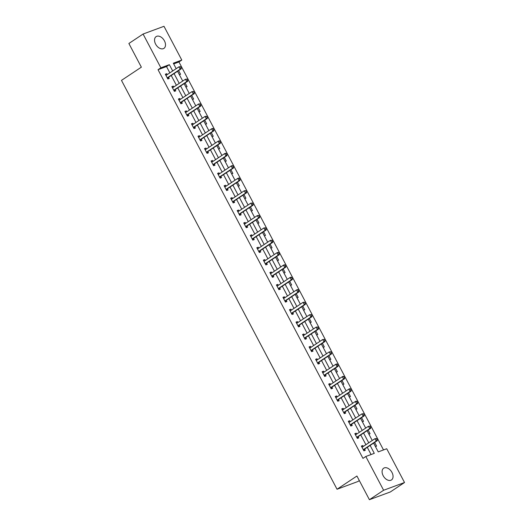 <?xml version="1.0" encoding="UTF-8"?>
<svg xmlns="http://www.w3.org/2000/svg" width="526" height="526" viewBox="0 0 526 526"><rect width="100%" height="100%" fill="white"/><g stroke="black" fill="none" stroke-linecap="round" stroke-linejoin="round"><path stroke-width="0.79" d="M383.165 475.701A7.055 4.629 -123.6 0 1 383.671 468.199A7.055 4.629 -123.6 0 1 391.982 472.44A7.055 4.629 -123.6 0 1 391.482 479.942A7.055 4.629 -123.6 0 1 383.165 475.701M155.617 44.118A7.055 4.629 -123.6 0 1 156.123 36.61A7.055 4.629 -123.6 0 1 164.434 40.857A7.055 4.629 -123.6 0 1 163.934 48.359A7.055 4.629 -123.6 0 1 155.617 44.118M359.33 480.586L357.956 481.5L337.041 489.246L121.473 80.379L141.356 67.164L128.877 43.487L143.079 34.039L163.987 26.3L181.792 60.069L173.317 63.205L176.19 68.663M383.513 449.934L178.952 61.956L181.792 60.069M373.611 443.102L378.247 451.887L386.722 448.75L404.527 482.513L383.612 490.258L365.807 456.489L374.288 453.353L370.113 445.43M383.612 490.258L369.41 499.7L390.325 491.961L404.527 482.513M178.952 61.956L173.685 63.909M179.379 74.712L180.549 74.278L178.603 70.576M185.915 87.106L187.085 86.672L185.132 82.97M192.45 99.499L193.621 99.066L191.668 95.364M198.986 111.893L200.156 111.459L198.203 107.758M205.521 124.287L206.692 123.86L204.739 120.152M212.057 136.688L213.227 136.254L211.274 132.552M218.592 149.082L219.763 148.648L217.81 144.946M225.128 161.475L226.298 161.041L224.346 157.34M231.664 173.869L232.834 173.435L230.881 169.734M238.193 186.263L239.369 185.829L237.417 182.127M244.728 198.657L245.898 198.223L243.952 194.521M251.264 211.051L252.434 210.617L250.488 206.915M257.799 223.445L258.97 223.011L257.017 219.309M264.335 235.839L265.505 235.405L263.552 231.703M270.87 248.239L272.041 247.805L270.088 244.103M277.406 260.633L278.576 260.199L276.623 256.497M283.941 273.027L285.112 272.593L283.159 268.891M290.477 285.421L291.647 284.987L289.695 281.285M297.012 297.815L298.183 297.381L296.23 293.679M303.548 310.209L304.718 309.775L302.766 306.073M310.077 322.602L311.254 322.168L309.301 318.467M316.613 334.996L317.783 334.562L315.837 330.861M323.148 347.39L324.318 346.956L322.366 343.254M329.684 359.784L330.854 359.357L328.901 355.655M336.219 372.184L337.39 371.75L335.437 368.049M342.755 384.578L343.925 384.144L341.972 380.443M349.29 396.972L350.461 396.538L348.508 392.837M355.826 409.366L356.996 408.932L355.043 405.23M362.361 421.76L363.532 421.326L361.579 417.624M368.897 434.154L370.067 433.72L368.115 430.018M375.426 446.548L376.603 446.114L374.65 442.412M169.845 72.877L166.518 66.559L158.037 69.695L362.966 458.376L365.807 456.489M371.08 454.543L367.273 447.317M365.899 444.713L360.737 434.923M359.363 432.319L354.202 422.529M352.828 419.926L347.666 410.135M346.292 407.532L341.131 397.741M339.757 395.138L334.595 385.348M333.221 382.744L328.06 372.954M326.685 370.343L321.524 360.56M320.15 357.95L314.989 348.159M313.614 345.556L308.453 335.766M307.079 333.162L301.924 323.372M300.55 320.768L295.388 310.978M294.014 308.374L288.853 298.584M287.479 295.98L282.317 286.19M280.943 283.586L275.782 273.796M274.408 271.192L269.246 261.402M267.872 258.792L262.711 249.008M261.337 246.398L256.175 236.615M254.801 234.004L249.64 224.214M248.265 221.61L243.104 211.82M241.73 209.216L236.569 199.426M235.201 196.823L230.04 187.032M228.665 184.429L223.504 174.639M222.13 172.035L216.968 162.245M215.594 159.641L210.433 149.851M209.059 147.241L203.897 137.457M202.523 134.847L197.362 125.063M195.988 122.453L190.826 112.663M189.452 110.059L184.291 100.269M182.916 97.665L177.755 87.875M176.381 85.271L171.22 75.481M167.222 74.62L166.735 73.693L165.322 74.219L167.833 78.985L169.247 78.459L168.603 77.243M173.758 87.014L173.271 86.093L171.857 86.612L174.369 91.379L175.783 90.86L175.138 89.644M180.293 99.414L179.807 98.487L178.393 99.006L180.905 103.773L182.318 103.254L181.674 102.037M186.829 111.808L186.335 110.881L184.928 111.4L187.44 116.167L188.854 115.648L188.209 114.431M193.364 124.202L192.871 123.275L191.457 123.794L193.976 128.561L195.389 128.042L194.745 126.825M199.9 136.596L199.407 135.669L197.993 136.195L200.511 140.961L201.925 140.435L201.28 139.219M206.429 148.989L205.942 148.062L204.529 148.588L207.047 153.355L208.454 152.829L207.816 151.613M212.964 161.383L212.478 160.456L211.064 160.982L213.576 165.749L214.989 165.223L214.352 164.007M219.5 173.777L219.013 172.85L217.6 173.376L220.111 178.143L221.525 177.617L220.887 176.401M226.035 186.171L225.549 185.244L224.135 185.77L226.647 190.537L228.06 190.011L227.423 188.795M232.571 198.565L232.084 197.644L230.671 198.164L233.182 202.931L234.596 202.411L233.958 201.188M239.106 210.965L238.62 210.038L237.206 210.558L239.718 215.325L241.132 214.805L240.487 213.589M245.642 223.359L245.155 222.432L243.742 222.952L246.253 227.719L247.667 227.199L247.023 225.983M252.178 235.753L251.691 234.826L250.277 235.346L252.789 240.112L254.203 239.593L253.558 238.377M258.713 248.147L258.22 247.22L256.813 247.746L259.325 252.513L260.738 251.987L260.094 250.77M265.249 260.541L264.756 259.614L263.342 260.14L265.86 264.907L267.274 264.381L266.629 263.164M271.784 272.935L271.291 272.008L269.877 272.534L272.396 277.301L273.809 276.775L273.165 275.558M278.313 285.329L277.827 284.402L276.413 284.928L278.925 289.695L280.338 289.168L279.7 287.952M284.849 297.723L284.362 296.795L282.949 297.321L285.46 302.088L286.874 301.562L286.236 300.346M291.384 310.116L290.898 309.189L289.484 309.715L291.996 314.482L293.409 313.963L292.772 312.74M297.92 322.517L297.433 321.59L296.02 322.109L298.531 326.876L299.945 326.357L299.307 325.14M304.455 334.911L303.969 333.984L302.555 334.503L305.067 339.27L306.48 338.751L305.836 337.534M310.991 347.305L310.504 346.378L309.091 346.897L311.602 351.664L313.016 351.144L312.372 349.928M317.526 359.699L317.04 358.771L315.626 359.291L318.138 364.064L319.552 363.538L318.907 362.322M324.062 372.092L323.569 371.165L322.162 371.691L324.673 376.458L326.087 375.932L325.443 374.716M330.598 384.486L330.104 383.559L328.691 384.085L331.209 388.852L332.623 388.326L331.978 387.11M337.133 396.88L336.64 395.953L335.226 396.479L337.745 401.246L339.158 400.72L338.514 399.504M343.662 409.274L343.176 408.347L341.762 408.873L344.28 413.64L345.687 413.114L345.049 411.897M350.198 421.668L349.711 420.741L348.297 421.267L350.809 426.034L352.223 425.514L351.585 424.291M356.733 434.068L356.247 433.141L354.833 433.661L357.345 438.428L358.758 437.908L358.121 436.692M363.269 446.462L362.782 445.535L361.369 446.055L363.88 450.821L365.294 450.302L364.656 449.086M369.41 499.7L356.924 476.023L337.041 489.246M158.037 69.695L160.877 67.808L143.079 34.039M172.686 70.99L169.359 64.672L160.877 67.808M368.739 442.826L363.578 433.036M362.204 430.432L357.042 420.642M355.668 418.038L350.507 408.248M349.132 405.645L343.971 395.854M342.597 393.244L337.436 383.461M336.061 380.85L330.9 371.06M329.526 368.456L324.364 358.666M322.99 356.063L317.829 346.272M316.455 343.669L311.293 333.878M309.919 331.275L304.764 321.485M303.39 318.881L298.229 309.091M296.855 306.487L291.693 296.697M290.319 294.093L285.158 284.303M283.784 281.693L278.622 271.909M277.248 269.299L272.087 259.509M270.712 256.905L265.551 247.115M264.177 244.511L259.016 234.721M257.641 232.117L252.48 222.327M251.106 219.723L245.944 209.933M244.57 207.329L239.409 197.539M238.041 194.936L232.88 185.145M231.506 182.542L226.344 172.752M224.97 170.141L219.809 160.358M218.435 157.747L213.273 147.964M211.899 145.354L206.738 135.563M205.364 132.96L200.202 123.169M198.828 120.566L193.667 110.776M192.292 108.172L187.131 98.382M185.757 95.778L180.596 85.988M179.221 83.384L174.06 73.594M177.564 71.266L182.726 81.057M184.1 83.66L189.261 93.45M190.636 96.054L195.797 105.844M197.171 108.448L202.332 118.238M203.707 120.842L208.868 130.632M210.236 133.236L215.397 143.026M216.771 145.63L221.933 155.42M223.307 158.03L228.468 167.814M229.842 170.424L235.004 180.208M236.378 182.818L241.539 192.608M242.913 195.212L248.075 205.002M249.449 207.606L254.61 217.396M255.984 220L261.146 229.79M262.52 232.393L267.681 242.184M269.056 244.787L274.217 254.577M275.591 257.181L280.746 266.971M282.12 269.582L287.281 279.365M288.656 281.975L293.817 291.759M295.191 294.369L300.353 304.159M301.727 306.763L306.888 316.553M308.262 319.157L313.424 328.947M314.798 331.551L319.959 341.341M321.333 343.945L326.495 353.735M327.869 356.339L333.03 366.129M334.404 368.733L339.566 378.523M340.94 381.133L346.101 390.917M347.469 393.527L352.63 403.31M354.005 405.921L359.166 415.711M360.54 418.315L365.702 428.105M367.076 430.709L372.237 440.499M166.518 66.559L169.359 64.672M165.486 74.528L166.735 73.693M172.015 86.921L173.271 86.093M178.551 99.315L179.807 98.487M185.086 111.709L186.335 110.881M191.622 124.103L192.871 123.275M198.157 136.497L199.407 135.669M204.693 148.897L205.942 148.062M211.228 161.291L212.478 160.456M217.764 173.685L219.013 172.85M224.3 186.079L225.549 185.244M230.835 198.473L232.084 197.644M237.371 210.867L238.62 210.038M243.9 223.261L245.155 222.432M250.435 235.655L251.691 234.826M256.971 248.048L258.22 247.22M263.506 260.449L264.756 259.614M270.042 272.843L271.291 272.008M276.577 285.237L277.827 284.402M283.113 297.631L284.362 296.795M289.648 310.024L290.898 309.189M296.184 322.418L297.433 321.59M302.72 334.812L303.969 333.984M309.249 347.206L310.504 346.378M315.784 359.6L317.04 358.771M322.32 371.994L323.569 371.165M328.855 384.394L330.104 383.559M335.391 396.788L336.64 395.953M341.926 409.182L343.176 408.347M348.462 421.576L349.711 420.741M354.997 433.97L356.247 433.141M361.533 446.364L362.782 445.535M181.043 67.972L180.418 66.782L181.043 67.972L180.194 69.215L181.214 68.84L168.715 77.144A0.907 0.677 -110.3 0 0 168.563 77.302L167.649 78.63M165.881 75.284L166.249 75.218A0.907 0.677 -110.3 0 0 166.44 75.139L178.939 66.828L180.194 69.215L167.702 77.526A0.907 0.677 -110.3 0 0 167.544 77.677L167.321 78.006M180.418 66.782L178.939 66.828L180.589 66.717M165.789 75.106L166.755 74.935M181.214 68.84L181.214 67.907M187.578 80.366L186.954 79.176L187.578 80.366L186.73 81.609L187.749 81.234L175.25 89.545A0.907 0.677 -110.3 0 0 175.099 89.696L174.178 91.024M172.416 87.678L172.784 87.612A0.907 0.677 -110.3 0 0 172.975 87.533L185.474 79.229L186.73 81.609L174.231 89.92A0.907 0.677 -110.3 0 0 174.08 90.071L173.856 90.4M186.954 79.176L185.474 79.229L187.125 79.11M172.324 87.5L173.291 87.329M187.749 81.234L187.749 80.3M194.114 92.76L193.489 91.57L194.114 92.76L193.266 94.003L194.285 93.628L181.786 101.939A0.907 0.677 -110.3 0 0 181.634 102.09L180.714 103.418M178.952 100.071L179.32 100.006A0.907 0.677 -110.3 0 0 179.511 99.927L192.01 91.623L193.266 94.003L180.766 102.314A0.907 0.677 -110.3 0 0 180.615 102.465L180.385 102.794M193.489 91.57L192.01 91.623L193.653 91.504M178.86 99.894L179.826 99.723M194.285 93.628L194.285 92.694M200.649 105.154L200.025 103.964L200.649 105.154L199.801 106.397L200.82 106.022L188.321 114.333A0.907 0.677 -110.3 0 0 188.17 114.484L187.249 115.812M185.487 112.465L185.856 112.4A0.907 0.677 -110.3 0 0 186.046 112.327L198.545 104.016L199.801 106.397L187.302 114.707A0.907 0.677 -110.3 0 0 187.151 114.859L186.921 115.194M200.025 103.964L198.545 104.016L200.189 103.898M185.395 112.288L186.362 112.117M200.82 106.022L200.82 105.095M207.185 117.548L206.554 116.358L207.185 117.548L206.337 118.791L207.356 118.416L194.857 126.727A0.907 0.677 -110.3 0 0 194.705 126.878L193.785 128.206M192.023 124.859L192.391 124.794A0.907 0.677 -110.3 0 0 192.582 124.721L205.081 116.41L206.337 118.791L193.838 127.101A0.907 0.677 -110.3 0 0 193.686 127.253L193.456 127.588M206.554 116.358L205.081 116.41L206.725 116.292M191.931 124.682L192.897 124.511M207.356 118.416L207.356 117.489M213.72 129.942L213.089 128.752L213.72 129.942L212.872 131.184L213.891 130.81L201.392 139.12A0.907 0.677 -110.3 0 0 201.241 139.272L200.321 140.6M198.558 137.26L198.927 137.194A0.907 0.677 -110.3 0 0 199.117 137.115L211.616 128.804L212.872 131.184L200.373 139.495A0.907 0.677 -110.3 0 0 200.222 139.646L199.992 139.982M213.089 128.752L211.616 128.804L212.635 128.429L213.26 128.692M198.46 137.076L199.433 136.905M213.891 130.81L213.891 129.883M220.256 142.336L219.625 141.146L220.256 142.336L219.408 143.585L220.427 143.203L207.928 151.514A0.907 0.677 -110.3 0 0 207.777 151.666L206.856 153M205.094 149.654L205.462 149.588A0.907 0.677 -110.3 0 0 205.653 149.509L218.152 141.198L219.408 143.585L206.909 151.889A0.907 0.677 -110.3 0 0 206.757 152.047L206.527 152.376M219.625 141.146L218.152 141.198L219.164 140.823L219.796 141.086M204.995 149.469L205.962 149.299M220.427 143.203L220.427 142.276M226.791 154.736L226.16 153.539L226.791 154.736L225.943 155.979L226.956 155.597L214.463 163.908A0.907 0.677 -110.3 0 0 214.306 164.059L213.392 165.394M211.63 162.047L211.998 161.982A0.907 0.677 -110.3 0 0 212.188 161.903L224.687 153.592L225.943 155.979L213.444 164.29A0.907 0.677 -110.3 0 0 213.293 164.441L213.063 164.769M226.16 153.539L224.687 153.592L225.7 153.217L226.331 153.48M211.531 161.87L212.497 161.692M226.956 155.597L226.962 154.67M233.327 167.13L232.696 165.933L233.327 167.13L232.479 168.373L233.491 167.998L220.999 176.302A0.907 0.677 -110.3 0 0 220.841 176.453L219.927 177.788M218.159 174.441L218.527 174.376A0.907 0.677 -110.3 0 0 218.724 174.297L231.216 165.986L232.479 168.373L219.98 176.683A0.907 0.677 -110.3 0 0 219.829 176.835L219.598 177.163M232.696 165.933L231.216 165.986L232.236 165.611L232.867 165.874M218.066 174.264L219.033 174.086M233.491 167.998L233.491 167.064M239.863 179.524L239.231 178.327L239.863 179.524L239.014 180.766L240.027 180.392L227.528 188.696A0.907 0.677 -110.3 0 0 227.377 188.854L226.463 190.182M224.694 186.835L225.062 186.769A0.907 0.677 -110.3 0 0 225.26 186.691L237.752 178.38L239.014 180.766L226.515 189.077A0.907 0.677 -110.3 0 0 226.364 189.228L226.134 189.557M239.231 178.327L237.752 178.38L238.771 178.005L239.402 178.268M224.602 186.658L225.569 186.487M240.027 180.392L240.027 179.458M246.392 191.918L245.767 190.728L246.392 191.918L245.543 193.16L246.562 192.786L234.063 201.096A0.907 0.677 -110.3 0 0 233.912 201.248L232.998 202.576M231.23 199.229L231.598 199.163A0.907 0.677 -110.3 0 0 231.788 199.084L244.288 190.78L245.543 193.16L233.051 201.471A0.907 0.677 -110.3 0 0 232.893 201.622L232.67 201.951M245.767 190.728L244.288 190.78L245.938 190.662M231.138 199.052L232.104 198.881M246.562 192.786L246.562 191.852M252.927 204.312L252.302 203.121L252.927 204.312L252.079 205.554L253.098 205.179L240.599 213.49A0.907 0.677 -110.3 0 0 240.448 213.641L239.534 214.97M237.765 211.623L238.133 211.557A0.907 0.677 -110.3 0 0 238.324 211.478L250.823 203.174L252.079 205.554L239.586 213.865A0.907 0.677 -110.3 0 0 239.429 214.016L239.205 214.345M252.302 203.121L250.823 203.174L252.473 203.056M237.673 211.445L238.64 211.274M253.098 205.179L253.098 204.246M259.463 216.705L258.838 215.515L259.463 216.705L258.614 217.948L259.634 217.573L247.135 225.884A0.907 0.677 -110.3 0 0 246.983 226.035L246.063 227.363M244.301 224.017L244.669 223.951A0.907 0.677 -110.3 0 0 244.86 223.879L257.359 215.568L258.614 217.948L246.115 226.259A0.907 0.677 -110.3 0 0 245.964 226.41L245.741 226.745M258.838 215.515L257.359 215.568L259.002 215.45M244.209 223.839L245.175 223.668M259.634 217.573L259.634 216.646M265.998 229.099L265.374 227.909L265.998 229.099L265.15 230.342L266.169 229.967L253.67 238.278A0.907 0.677 -110.3 0 0 253.519 238.429L252.598 239.757M250.836 236.411L251.204 236.345A0.907 0.677 -110.3 0 0 251.395 236.273L263.894 227.962L265.15 230.342L252.651 238.653A0.907 0.677 -110.3 0 0 252.5 238.804L252.27 239.139M265.374 227.909L263.894 227.962L265.538 227.843M250.744 236.233L251.711 236.062M266.169 229.967L266.169 229.04M272.534 241.493L271.903 240.303L272.534 241.493L271.686 242.736L272.705 242.361L260.206 250.672A0.907 0.677 -110.3 0 0 260.054 250.823L259.134 252.151M257.372 248.805L257.74 248.739A0.907 0.677 -110.3 0 0 257.931 248.666L270.43 240.356L271.686 242.736L259.186 251.047A0.907 0.677 -110.3 0 0 259.035 251.198L258.805 251.533M271.903 240.303L270.43 240.356L272.074 240.237M257.28 248.627L258.246 248.456M272.705 242.361L272.705 241.434M279.069 253.887L278.438 252.697L279.069 253.887L278.221 255.136L279.24 254.755L266.741 263.066A0.907 0.677 -110.3 0 0 266.59 263.217L265.669 264.545M263.907 261.205L264.276 261.139A0.907 0.677 -110.3 0 0 264.466 261.06L276.965 252.75L278.221 255.136L265.722 263.441A0.907 0.677 -110.3 0 0 265.571 263.592L265.341 263.927M278.438 252.697L276.965 252.75L277.984 252.375L278.609 252.638M263.815 261.021L264.782 260.85M279.24 254.755L279.24 253.828M285.605 266.287L284.974 265.091L285.605 266.287L284.757 267.53L285.776 267.149L273.277 275.46A0.907 0.677 -110.3 0 0 273.125 275.611L272.205 276.946M270.443 273.599L270.811 273.533A0.907 0.677 -110.3 0 0 271.002 273.454L283.501 265.143L284.757 267.53L272.258 275.834A0.907 0.677 -110.3 0 0 272.106 275.992L271.876 276.321M284.974 265.091L283.501 265.143L284.513 264.769L285.145 265.032M270.344 273.421L271.317 273.244M285.776 267.149L285.776 266.222M292.14 278.681L291.509 277.485L292.14 278.681L291.292 279.924L292.311 279.549L279.812 287.853A0.907 0.677 -110.3 0 0 279.661 288.005L278.741 289.339M276.978 285.993L277.347 285.927A0.907 0.677 -110.3 0 0 277.537 285.848L290.036 277.537L291.292 279.924L278.793 288.235A0.907 0.677 -110.3 0 0 278.642 288.386L278.412 288.715M291.509 277.485L290.036 277.537L291.049 277.163L291.68 277.426M276.88 285.815L277.846 285.638M292.311 279.549L292.311 278.616M298.676 291.075L298.045 289.879L298.676 291.075L297.828 292.318L298.84 291.943L286.348 300.247A0.907 0.677 -110.3 0 0 286.19 300.405L285.276 301.733M283.514 298.387L283.882 298.321A0.907 0.677 -110.3 0 0 284.073 298.242L296.572 289.931L297.828 292.318L285.329 300.629A0.907 0.677 -110.3 0 0 285.177 300.78L284.947 301.109M298.045 289.879L296.572 289.931L297.584 289.556L298.216 289.819M283.415 298.209L284.382 298.038M298.84 291.943L298.84 291.01M305.212 303.469L304.58 302.279L305.212 303.469L304.363 304.712L305.376 304.337L292.883 312.648A0.907 0.677 -110.3 0 0 292.726 312.799L291.812 314.127M290.043 310.781L290.411 310.715A0.907 0.677 -110.3 0 0 290.608 310.636L303.101 302.325L304.363 304.712L291.864 313.023A0.907 0.677 -110.3 0 0 291.713 313.174L291.483 313.503M304.58 302.279L303.101 302.325L304.751 302.213M289.951 310.603L290.917 310.432M305.376 304.337L305.376 303.403M311.74 315.863L311.116 314.673L311.74 315.863L310.892 317.106L311.911 316.731L299.412 325.042A0.907 0.677 -110.3 0 0 299.261 325.193L298.347 326.521M296.579 323.174L296.947 323.109A0.907 0.677 -110.3 0 0 297.144 323.03L309.636 314.726L310.892 317.106L298.4 325.416A0.907 0.677 -110.3 0 0 298.242 325.568L298.018 325.896M311.116 314.673L309.636 314.726L311.287 314.607M296.486 322.997L297.453 322.826M311.911 316.731L311.911 315.797M318.276 328.257L317.651 327.067L318.276 328.257L317.428 329.5L318.447 329.125L305.948 337.436A0.907 0.677 -110.3 0 0 305.797 337.587L304.883 338.915M303.114 335.568L303.482 335.503A0.907 0.677 -110.3 0 0 303.673 335.43L316.172 327.119L317.428 329.5L304.935 337.81A0.907 0.677 -110.3 0 0 304.778 337.962L304.554 338.29M317.651 327.067L316.172 327.119L317.822 327.001M303.022 335.391L303.989 335.22M318.447 329.125L318.447 328.198M324.812 340.651L324.187 339.461L324.812 340.651L323.963 341.893L324.983 341.519L312.483 349.829A0.907 0.677 -110.3 0 0 312.332 349.981L311.412 351.309M309.65 347.962L310.018 347.896A0.907 0.677 -110.3 0 0 310.209 347.824L322.708 339.513L323.963 341.893L311.464 350.204A0.907 0.677 -110.3 0 0 311.313 350.355L311.09 350.691M324.187 339.461L322.708 339.513L324.358 339.395M309.558 347.785L310.524 347.614M324.983 341.519L324.983 340.592M331.347 353.045L330.722 351.855L331.347 353.045L330.499 354.287L331.518 353.913L319.019 362.223A0.907 0.677 -110.3 0 0 318.868 362.375L317.947 363.703M316.185 360.356L316.553 360.29A0.907 0.677 -110.3 0 0 316.744 360.218L329.243 351.907L330.499 354.287L318 362.598A0.907 0.677 -110.3 0 0 317.849 362.749L317.619 363.085M330.722 351.855L329.243 351.907L330.887 351.789M316.093 360.178L317.06 360.008M331.518 353.913L331.518 352.985M337.883 365.438L337.258 364.248L337.883 365.438L337.034 366.688L338.054 366.306L325.555 374.617A0.907 0.677 -110.3 0 0 325.403 374.768L324.483 376.097M322.721 372.756L323.089 372.691A0.907 0.677 -110.3 0 0 323.28 372.612L335.779 364.301L337.034 366.688L324.535 374.992A0.907 0.677 -110.3 0 0 324.384 375.143L324.154 375.479M337.258 364.248L335.779 364.301L336.798 363.926L337.422 364.189M322.629 372.572L323.595 372.401M338.054 366.306L338.054 365.379M344.418 377.832L343.787 376.642L344.418 377.832L343.57 379.082L344.589 378.7L332.09 387.011A0.907 0.677 -110.3 0 0 331.939 387.162L331.018 388.497M329.256 385.15L329.624 385.085A0.907 0.677 -110.3 0 0 329.815 385.006L342.314 376.695L343.57 379.082L331.071 387.386A0.907 0.677 -110.3 0 0 330.92 387.544L330.69 387.872M343.787 376.642L342.314 376.695L343.333 376.32L343.958 376.583M329.164 384.973L330.131 384.795M344.589 378.7L344.589 377.773M350.954 390.233L350.323 389.036L350.954 390.233L350.106 391.475L351.125 391.094L338.626 399.405A0.907 0.677 -110.3 0 0 338.474 399.556L337.554 400.891M335.792 397.544L336.16 397.478A0.907 0.677 -110.3 0 0 336.351 397.4L348.85 389.089L350.106 391.475L337.607 399.786A0.907 0.677 -110.3 0 0 337.455 399.938L337.225 400.266M350.323 389.036L348.85 389.089L349.869 388.714L350.494 388.977M335.693 397.367L336.666 397.189M351.125 391.094L351.125 390.167M357.489 402.627L356.858 401.43L357.489 402.627L356.641 403.869L357.66 403.495L345.161 411.799A0.907 0.677 -110.3 0 0 345.01 411.957L344.089 413.285M342.327 409.938L342.696 409.872A0.907 0.677 -110.3 0 0 342.886 409.793L355.385 401.483L356.641 403.869L344.142 412.18A0.907 0.677 -110.3 0 0 343.991 412.331L343.761 412.66M356.858 401.43L355.385 401.483L356.398 401.108L357.029 401.371M342.229 409.761L343.195 409.59M357.66 403.495L357.66 402.561M364.025 415.021L363.394 413.83L364.025 415.021L363.177 416.263L364.189 415.888L351.697 424.199A0.907 0.677 -110.3 0 0 351.539 424.35L350.625 425.679M348.863 422.332L349.231 422.266A0.907 0.677 -110.3 0 0 349.422 422.187L361.921 413.877L363.177 416.263L350.678 424.574A0.907 0.677 -110.3 0 0 350.526 424.725L350.296 425.054M363.394 413.83L361.921 413.877L363.565 413.765M348.764 422.154L349.731 421.983M364.189 415.888L364.196 414.955M370.56 427.414L369.929 426.224L370.56 427.414L369.712 428.657L370.725 428.282L358.232 436.593A0.907 0.677 -110.3 0 0 358.075 436.744L357.161 438.073M355.392 434.726L355.76 434.66A0.907 0.677 -110.3 0 0 355.957 434.581L368.45 426.277L369.712 428.657L357.213 436.968A0.907 0.677 -110.3 0 0 357.062 437.119L356.832 437.448M369.929 426.224L368.45 426.277L370.1 426.159M355.3 434.548L356.266 434.377M370.725 428.282L370.725 427.349M377.096 439.808L376.465 438.618L377.096 439.808L376.248 441.051L377.26 440.676L364.761 448.987A0.907 0.677 -110.3 0 0 364.61 449.138L363.696 450.466M361.927 447.12L362.296 447.054A0.907 0.677 -110.3 0 0 362.493 446.975L374.985 438.671L376.248 441.051L363.749 449.362A0.907 0.677 -110.3 0 0 363.597 449.513L363.367 449.842M376.465 438.618L374.985 438.671L376.636 438.553M361.835 446.942L362.802 446.771M377.26 440.676L377.26 439.743M167.544 77.677L168.563 77.302M167.702 77.526L168.715 77.144M174.08 90.071L175.099 89.696M174.231 89.92L175.25 89.545M180.615 102.465L181.634 102.09M180.766 102.314L181.786 101.939M187.151 114.859L188.17 114.484M187.302 114.707L188.321 114.333M193.686 127.253L194.705 126.878M193.838 127.101L194.857 126.727M200.222 139.646L201.241 139.272M200.373 139.495L201.392 139.12M206.757 152.047L207.777 151.666M206.909 151.889L207.928 151.514M213.293 164.441L214.306 164.059M213.444 164.29L214.463 163.908M219.829 176.835L220.841 176.453M219.98 176.683L220.999 176.302M226.364 189.228L227.377 188.854M226.515 189.077L227.528 188.696M232.893 201.622L233.912 201.248M233.051 201.471L234.063 201.096M239.429 214.016L240.448 213.641M239.586 213.865L240.599 213.49M245.964 226.41L246.983 226.035M246.115 226.259L247.135 225.884M252.5 238.804L253.519 238.429M252.651 238.653L253.67 238.278M259.035 251.198L260.054 250.823M259.186 251.047L260.206 250.672M265.571 263.592L266.59 263.217M265.722 263.441L266.741 263.066M272.106 275.992L273.125 275.611M272.258 275.834L273.277 275.46M278.642 288.386L279.661 288.005M278.793 288.235L279.812 287.853M285.177 300.78L286.19 300.405M285.329 300.629L286.348 300.247M291.713 313.174L292.726 312.799M291.864 313.023L292.883 312.648M298.242 325.568L299.261 325.193M298.4 325.416L299.412 325.042M304.778 337.962L305.797 337.587M304.935 337.81L305.948 337.436M311.313 350.355L312.332 349.981M311.464 350.204L312.483 349.829M317.849 362.749L318.868 362.375M318 362.598L319.019 362.223M324.384 375.143L325.403 374.768M324.535 374.992L325.555 374.617M330.92 387.544L331.939 387.162M331.071 387.386L332.09 387.011M337.455 399.938L338.474 399.556M337.607 399.786L338.626 399.405M343.991 412.331L345.01 411.957M344.142 412.18L345.161 411.799M350.526 424.725L351.539 424.35M350.678 424.574L351.697 424.199M357.062 437.119L358.075 436.744M357.213 436.968L358.232 436.593M363.597 449.513L364.61 449.138M363.749 449.362L364.761 448.987"/></g></svg>
